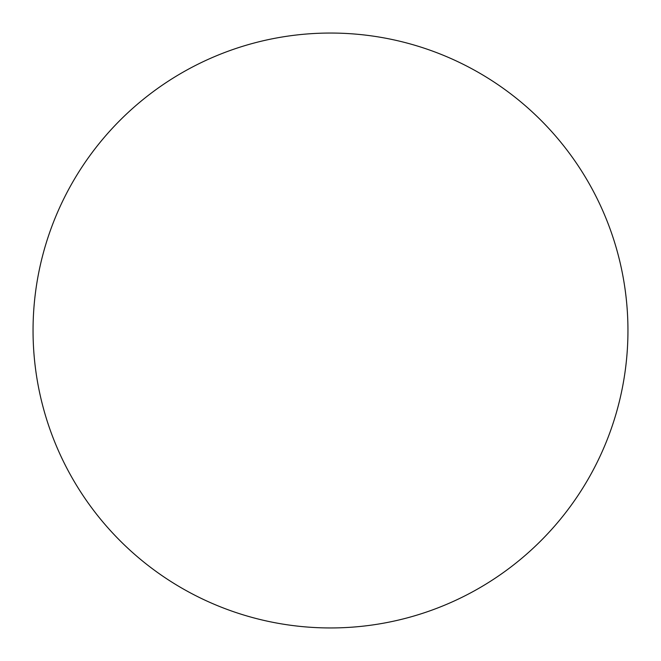 <?xml version="1.0" encoding="UTF-8"?>
<svg xmlns="http://www.w3.org/2000/svg" width="661" height="661" viewBox="0 0 661 661"><rect width="100%" height="100%" fill="white"/><g stroke="black" fill="none" stroke-linecap="round" stroke-linejoin="round"><path stroke-width="0.99" d="M627.95 330.5A297.45 297.45 0 0 0 330.5 33.05A297.45 297.45 0 0 0 33.05 330.5A297.45 297.45 0 0 0 330.5 627.95A297.45 297.45 0 0 0 627.95 330.5"/></g></svg>
